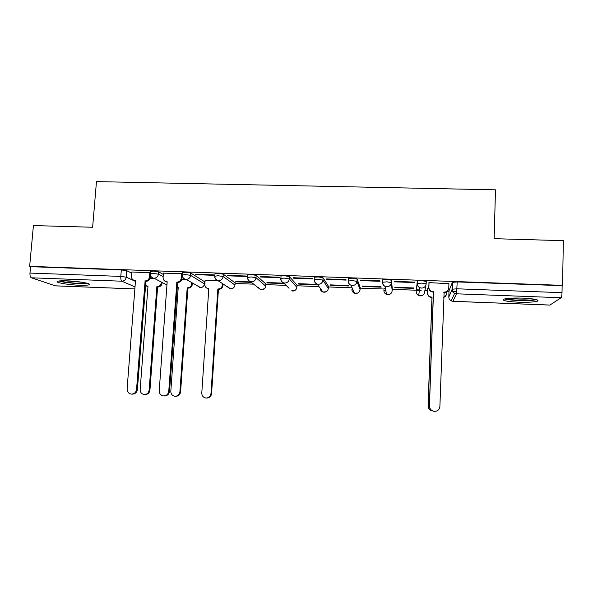 <?xml version="1.0" encoding="UTF-8"?>
<svg xmlns="http://www.w3.org/2000/svg" width="593" height="593" viewBox="0 0 593 593"><rect width="100%" height="100%" fill="white"/><g stroke="black" fill="none" stroke-linecap="round" stroke-linejoin="round"><path stroke-width="0.89" d="M163.32 274.411L158.568 271.868L153.239 271.068L150.348 271.557M204.681 281.794L190.738 273.017L185.513 272.224L182.481 272.736M235.139 282.891L223.264 274.181L218.15 273.388L214.962 273.936M265.909 284.003L256.154 275.36L251.15 274.566L247.822 274.767L247.8 275.152M297.004 285.122L289.414 276.553L284.529 275.76L281.023 275.975L281 276.397M328.418 286.249L323.044 277.754L318.278 276.961L314.586 277.198L314.557 277.694M360.173 287.39L357.053 278.977L352.412 278.184L348.521 278.428L348.491 279.095M385.917 290.978L383.901 290.451C383.923 292.275 384.768 293.579 386.443 294.365L385.22 286.478C383.419 285.641 382.515 284.24 382.5 282.283L386.836 281.823L391.358 282.602L392.166 290.755L392.262 288.517L391.454 280.207L386.94 279.414L382.841 279.681L382.5 282.246M426.167 283.839L426.256 281.453L421.868 280.659L417.539 280.941L417.198 283.543L421.771 283.083L426.167 283.862C425.796 286.515 424.247 287.924 421.512 288.087L419.8 287.687C418.087 286.812 417.22 285.433 417.198 283.543L416.256 291.66C416.271 293.424 417.079 294.721 418.673 295.536L420.274 295.914C422.816 295.759 424.262 294.447 424.603 291.978L425.915 285.151M518.289 302.193C527.422 302.474 533.774 302.141 537.362 301.2C539.712 299.813 534.901 298.79 522.93 298.131C513.716 297.864 507.393 298.197 503.954 299.131C501.7 300.532 506.474 301.555 518.289 302.193M79.336 285.24C84.199 285.411 87.401 285.277 88.935 284.825C92.871 283.802 79.143 281.23 67.224 280.837C62.369 280.674 59.196 280.808 57.699 281.252C53.83 282.342 67.832 284.862 79.336 285.24M235.102 283.469L253.663 284.158M265.872 284.618L286.152 285.374M296.967 285.774L318.982 286.597M328.381 286.953L351.96 287.827M360.136 288.131L383.967 289.021M392.225 289.332L416.308 290.229M416.419 290.236L421.149 290.414M424.877 290.548L427.649 290.652M447.181 291.385L448.997 291.452M452.77 291.593L456.818 291.741M134.856 288.947L55.431 285.856L31.399 277.798C30.325 277.183 29.85 275.612 29.969 273.069L30.554 266.687L121.313 269.926L126.754 270.727L131.735 273.106M33.423 225.562L29.65 266.353L562.564 285.359L563.35 240.662L494.147 238.69L495.481 189.819L96.466 181.614L92.634 227.252L33.423 225.562M30.554 266.687L29.65 266.353M449.027 290.681L452.385 282.387L452.162 289.221L456.973 288.798L562.016 292.668C561.919 295.44 561.608 297.137 561.097 297.745L549.933 305.061M562.016 292.668L562.142 285.67L562.564 285.359M448.908 283.691L428.947 282.616L428.961 283.076M428.865 288.517L427.694 288.48L427.716 288.895M413.714 288.376L413.751 287.961L394.849 287.264L394.879 287.679L413.714 288.376L413.729 287.961M414.248 282.55L414.292 282.09L394.419 281.371L394.456 281.831L414.248 282.55L414.262 282.083M394.456 281.831L394.471 281.371M394.879 287.679L394.894 287.264M362.501 286.486L381.143 287.175L381.062 286.753L362.353 286.063L362.501 286.486L362.523 286.071M360.448 280.608L380.017 281.312L379.928 280.852L360.285 280.141L360.448 280.608L360.462 280.148M330.471 285.3L348.906 285.982L348.714 285.559L330.212 284.877L330.471 285.3L330.494 284.885M326.817 279.392L346.171 280.096L345.956 279.629L326.528 278.925L326.817 279.392L326.839 278.94M293.557 278.199L312.696 278.888L312.355 278.421L293.142 277.724L293.557 278.199L293.587 277.739M316.714 284.373L298.405 283.699L298.776 284.121L298.798 283.713M260.668 277.013L279.599 277.694L279.133 277.22L260.134 276.538L260.668 277.013L260.698 276.56M283.951 283.165L266.932 282.535L267.413 282.965L267.436 282.557M228.135 275.834L246.858 276.508L246.28 276.041L227.49 275.367L228.135 275.834L228.164 275.389M250.861 281.942L235.784 281.386L236.377 281.816L236.407 281.408M195.964 274.678L214.481 275.345L213.784 274.87L195.193 274.203L195.964 274.678L195.994 274.233M218.128 280.734L205.111 280.333M182.385 274.151L181.636 273.714L163.409 273.136M150.259 272.78L131.824 271.994M382.781 280.978L382.596 279.889M416.256 291.66L417.294 281.134M236.377 281.816L251.402 282.372M267.413 282.965L284.373 283.587M298.776 284.121L317.018 284.796M383.997 288.213L385.561 288.687M416.494 289.577L419.459 290.059M562.142 285.67L457.196 281.92L452.385 282.387M185.735 279.533L181.836 279.392M153.683 278.354L150.125 278.221M429.05 282.616L428.88 287.22C428.902 289.08 429.755 290.451 431.437 291.326L433.52 291.756L433.416 292.127L431.348 291.697C429.666 290.822 428.821 289.458 428.798 287.605L428.976 282.616M448.382 289.569C447.589 291.497 446.129 292.475 444.001 292.519L443.786 292.512M433.32 411.179C430.77 410.312 429.451 408.547 429.362 405.886L433.416 292.127M433.52 291.756L429.451 405.901C429.688 409.185 431.459 411.016 434.758 411.386C437.797 411.127 439.509 409.489 439.887 406.487L444.135 292.149C446.863 291.986 448.404 290.585 448.768 287.946L448.916 283.335M427.798 288.48L427.635 292.86C427.657 294.632 428.465 295.937 430.066 296.767L432.045 297.182L428.153 405.753C428.302 408.584 429.777 410.312 432.579 410.927M443.623 297.367C445.402 296.7 446.381 295.433 446.536 293.572L446.596 291.823M446.181 295.106L443.608 297.664M431.83 410.771C429.414 409.941 428.161 408.266 428.072 405.738L431.949 297.516L429.984 297.108C428.383 296.27 427.575 294.973 427.56 293.209L427.635 292.86M427.731 288.48L427.56 293.209M535.22 299.309L532.588 299.858C525.546 300.866 509.053 300.117 506.096 298.657M509.936 298.257C517.007 299.213 524.138 299.369 531.335 298.731M504.658 298.931C509.291 300.466 526.725 301.133 534.345 300.065L536.665 299.65M86.615 283.113C82.79 284.166 63.955 282.572 60.256 280.867M64.541 280.771L82.457 282.298M58.907 281C64.029 282.809 82.686 284.388 87.897 283.469M223.035 283.965L222.931 285.485C222.538 287.894 221.137 289.176 218.728 289.325L218.165 288.976C220.574 288.828 221.982 287.546 222.382 285.129L222.479 283.602M205.119 280.252L204.83 284.462C204.83 286.501 205.778 287.842 207.669 288.487L208.795 288.621L201.783 393.04C201.887 395.983 203.355 397.651 206.186 398.036C208.936 397.851 210.537 396.354 210.982 393.552L217.868 288.969M218.432 289.317L211.582 393.582C211.13 396.376 209.537 397.866 206.801 398.051L206.186 398.036M208.773 288.932L207.024 288.25M163.416 273.062L163.09 277.45C163.082 279.599 164.076 281 166.062 281.653L167.174 281.779L159.22 390.72C159.302 393.789 160.807 395.531 163.742 395.939C166.603 395.746 168.271 394.189 168.753 391.261L176.884 282.142C179.39 281.979 180.85 280.645 181.28 278.117L181.984 278.517C181.562 281.03 180.102 282.364 177.603 282.527L169.516 391.298C169.035 394.212 167.367 395.768 164.52 395.968L163.742 395.939M182.236 274.996L181.984 278.517M167.152 282.105L165.617 281.512M181.591 273.714L181.28 278.117M176.581 282.127L177.3 282.513M192.406 283.313L192.332 284.329C191.932 286.73 190.538 288.005 188.151 288.154L187.499 287.805C189.886 287.649 191.287 286.375 191.687 283.973L191.761 282.95M176.959 287.271L178.226 287.449L170.814 391.298C170.895 394.219 172.333 395.879 175.135 396.272C177.863 396.087 179.457 394.597 179.909 391.81L187.203 287.79M187.862 288.139L180.598 391.847C180.146 394.627 178.56 396.109 175.839 396.294L175.135 396.272M178.204 287.746L176.959 287.323M131.831 271.92L131.49 276.294C131.468 278.451 132.454 279.844 134.448 280.482L135.5 280.593L127.11 388.919C127.176 391.966 128.659 393.693 131.557 394.108C134.389 393.915 136.049 392.366 136.546 389.445L145.107 280.949C147.583 280.793 149.043 279.459 149.48 276.953L150.281 277.354C149.851 279.852 148.398 281.178 145.93 281.341L137.398 389.49C136.909 392.396 135.248 393.945 132.432 394.137L131.557 394.108M150.414 275.552L150.281 277.354M135.478 280.904L134.181 280.407M149.807 272.565L149.48 276.953M144.803 280.941L145.626 281.327M162.097 282.542L162.045 283.187C161.637 285.574 160.251 286.842 157.894 286.99L157.152 286.641C159.517 286.486 160.903 285.218 161.318 282.824L161.363 282.179M145.322 285.3L147.976 286.286L140.163 389.579C140.23 392.484 141.645 394.13 144.41 394.523C147.116 394.338 148.695 392.862 149.162 390.083L156.863 286.627M157.605 286.975L149.94 390.12C149.48 392.892 147.902 394.367 145.203 394.545L144.41 394.523M147.953 286.575L146.693 286.1M150.177 273.862L153.061 273.38L158.398 274.166L163.149 276.664M158.568 271.868L158.398 274.166C157.96 276.701 156.493 278.05 153.987 278.213L166.937 284.966M182.318 275.048L185.35 274.544L190.575 275.337L204.533 283.958M190.738 273.017L190.575 275.337C190.145 277.88 188.67 279.236 186.135 279.399L200.404 287.509C202.776 287.36 204.155 286.093 204.555 283.713L204.704 281.549M214.814 276.256L217.994 275.723L223.116 276.516L234.991 285.07M223.264 274.181L223.116 276.516C222.694 279.073 221.204 280.437 218.647 280.6L217.705 280.452C215.726 279.755 214.733 278.339 214.74 276.212M247.659 277.494L251.009 276.916L256.013 277.702L265.775 286.189M256.154 275.36L256.013 277.702C255.598 280.281 254.1 281.645 251.514 281.816L250.491 281.645C248.526 280.926 247.548 279.511 247.54 277.398M280.867 278.754L280.889 278.332L284.395 278.124L289.28 278.91L296.878 287.323M289.414 276.553L289.28 278.91C288.873 281.497 287.368 282.876 284.751 283.039L283.632 282.846C281.697 282.098 280.726 280.682 280.711 278.599M314.446 280.066L314.46 279.57L318.152 279.34L322.918 280.126L328.307 288.465M323.044 277.754L322.918 280.126C322.525 282.735 321.006 284.114 318.367 284.284L317.136 284.054C315.231 283.284 314.275 281.868 314.26 279.814M352.931 289.614L351.894 289.243C351.916 291.126 352.791 292.438 354.518 293.194L350.997 285.27C349.136 284.462 348.202 283.054 348.187 281.045L352.301 280.578L356.949 281.356L360.07 289.614M357.053 278.977L356.949 281.356C356.556 283.98 355.029 285.374 352.361 285.537L350.997 285.27C349.203 284.381 348.343 282.898 348.41 280.815L348.521 278.428M391.454 280.207L391.358 282.602C390.98 285.24 389.438 286.641 386.74 286.804L385.22 286.478C383.501 285.567 382.67 284.106 382.737 282.075L382.841 279.681M126.754 270.727L126.242 277.183L135.441 281.364M135.011 286.893L121.854 281.208L31.399 277.798M55.238 285.819L134.856 288.917M449.027 290.629L448.812 297.004L452.162 289.221C452.177 291.059 453.015 292.423 454.661 293.327L451.14 300.836C449.605 299.991 448.834 298.716 448.812 297.004L448.812 297.056M561.097 297.745L456.551 293.809L452.896 301.288L550.104 305.069M235.154 282.676L235.013 284.855C234.62 287.249 233.234 288.524 230.84 288.672L229.958 288.539C231.781 288.991 233.242 288.428 234.339 286.856M265.916 283.825L265.79 286.011C265.405 288.42 264.004 289.695 261.587 289.851L260.631 289.688L264.589 288.665M297.011 284.981L296.885 287.182C296.515 289.599 295.106 290.889 292.66 291.037L291.615 290.852L295.218 290.251M328.426 286.145L328.314 288.361C327.944 290.792 326.528 292.082 324.06 292.238L322.911 292.023L326.254 291.697M360.173 287.331L360.07 289.554C359.714 292.001 358.283 293.298 355.793 293.446L354.518 293.194L357.705 293.061M389.549 294.387L386.443 294.365L387.859 294.677C390.379 294.521 391.81 293.216 392.166 290.755M320.22 288.309C320.331 290.11 321.228 291.348 322.911 292.023L317.136 284.054C315.283 283.195 314.394 281.697 314.46 279.57L314.586 277.198M289.058 288.287L283.632 282.846C281.734 282.009 280.815 280.504 280.889 278.332L281.023 275.975M257.992 286.982L260.631 289.688L250.491 281.645C248.541 280.823 247.607 279.31 247.681 277.116L247.822 274.767M227.534 286.486L229.958 288.539L217.705 280.452C215.719 279.651 214.762 278.132 214.836 275.908L214.992 273.581M197.402 285.804L199.589 287.39C201.872 287.835 203.458 286.953 204.348 284.736M537.955 300.933L537.369 300.91M457.196 281.92L456.551 293.809L454.661 293.327C453.096 292.371 452.34 290.955 452.4 289.065L452.629 282.224M121.313 269.926L120.794 276.412L126.242 277.183C125.798 279.703 124.33 281.045 121.854 281.208C121.031 280.593 120.675 278.992 120.794 276.412L29.969 273.069M550.022 305.091L452.867 301.318L451.14 300.836L452.844 301.281M433.186 291.741L433.083 292.112M428.88 287.22L428.798 287.605M444.135 292.149L444.001 292.519M218.728 289.325L218.165 288.976M222.931 285.485L222.382 285.129M211.582 393.582L210.982 393.552M176.884 282.142L177.603 282.527M168.753 391.261L169.516 391.298M188.151 288.154L187.499 287.805M192.332 284.329L191.687 283.973M180.598 391.847L179.909 391.81M145.107 280.949L145.93 281.341M136.546 389.445L137.398 389.49M157.894 286.99L157.152 286.641M162.045 283.187L161.318 282.824M149.94 390.12L149.162 390.083M89.017 283.906L88.935 284.825M417.539 280.941L417.442 283.358C417.383 285.307 418.169 286.753 419.8 287.687L418.673 295.536L421.786 295.699M182.511 272.402L182.34 274.722C182.266 276.961 183.244 278.48 185.268 279.273M150.377 271.238L150.199 273.543C150.125 275.804 151.119 277.316 153.179 278.095M431.437 291.326L431.348 291.697M208.262 288.835L207.669 288.487M166.062 281.653L166.818 282.038M177.848 287.679L177.166 287.323M134.448 280.482L135.3 280.867M147.739 286.53L146.968 286.174"/></g></svg>
